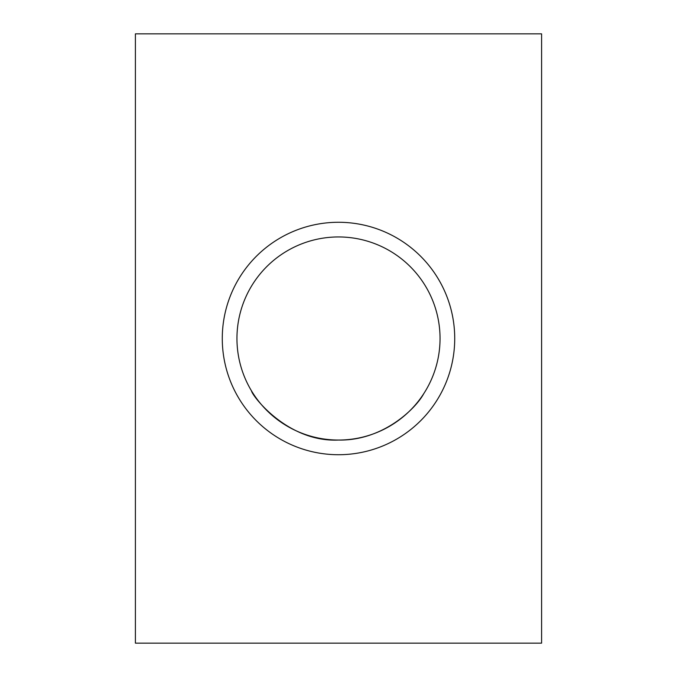 <?xml version="1.0" encoding="UTF-8"?>
<svg xmlns="http://www.w3.org/2000/svg" width="677" height="677" viewBox="0 0 677 677"><rect width="100%" height="100%" fill="white"/><g stroke="black" fill="none" stroke-linecap="round" stroke-linejoin="round"><path stroke-width="1.02" d="M423.658 393.819C415.932 408.383 382.928 440.989 338.5 440.05C287.42 442.462 251.827 395.309 251.514 390.9M222.276 338.5A116.224 116.224 0 0 0 396.612 439.153A116.224 116.224 0 0 0 396.612 237.847A116.224 116.224 0 0 0 222.276 338.5M236.95 338.5A101.55 101.55 0 0 0 389.275 426.442A101.55 101.55 0 0 0 389.275 250.558A101.55 101.55 0 0 0 236.95 338.5M541.6 643.15L541.6 33.85L135.4 33.85L135.4 643.15L541.6 643.15"/></g></svg>
